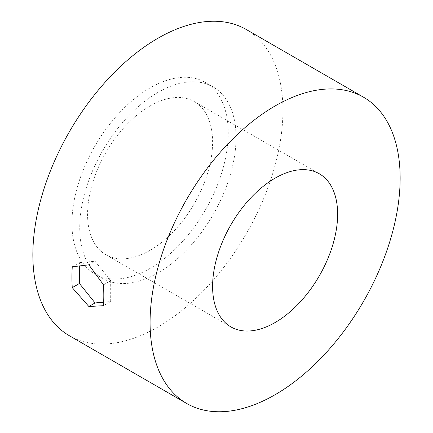 <?xml version="1.0" encoding="UTF-8"?>
<svg xmlns="http://www.w3.org/2000/svg" width="433" height="433" viewBox="0 0 433 433"><rect width="100%" height="100%" fill="white"/><g stroke="black" fill="none" stroke-linecap="round" stroke-linejoin="round"><path stroke-width="0.32" stroke-dasharray="2.17 1.62" d="M69.48 335.797A176.826 102.091 120 0 0 157.888 327.039A176.826 102.091 120 0 0 273.407 171.219A176.826 102.091 120 0 0 246.301 29.525M150.078 105.961A88.413 51.045 -60 0 1 194.282 101.582A88.413 51.045 -60 0 1 207.835 172.431A88.413 51.045 -60 0 1 150.078 250.339A88.413 51.045 -60 0 1 105.868 254.718A88.413 51.045 -60 0 1 92.316 183.873A88.413 51.045 -60 0 1 150.078 105.961M150.078 268.384A110.518 63.808 -60 0 1 94.816 273.862A110.518 63.808 -60 0 1 77.88 185.302A110.518 63.808 -60 0 1 150.078 87.915A110.518 63.808 -60 0 1 205.334 82.443A110.518 63.808 -60 0 1 222.275 170.997A110.518 63.808 -60 0 1 150.078 268.384M157.888 92.424A110.518 63.808 120 0 0 85.691 189.811A110.518 63.808 120 0 0 102.632 278.37A110.518 63.808 120 0 0 157.888 272.898A110.518 63.808 120 0 0 230.091 175.511A110.518 63.808 120 0 0 213.15 86.952A110.518 63.808 120 0 0 157.888 92.424M72.257 266.798L79.434 262.658L79.434 265.992M103.33 302.202L110.691 301.541L103.514 305.687M110.691 301.541L110.691 280.703L103.514 284.849M110.691 280.703L95.06 261.261L79.434 262.658M88.868 264.839L95.06 261.261M194.282 101.582L319.316 173.768M94.816 273.862L102.632 278.37M105.868 254.718L230.903 326.904M205.334 82.443L213.15 86.952"/><path stroke-width="0.65" d="M88.868 306.515L72.257 287.642A176.826 102.091 -60 0 1 72.257 266.798L88.868 264.839L103.514 284.849A176.826 102.091 120 0 0 103.514 305.687L88.868 306.515L95.06 302.938L103.33 302.202M363.52 97.203L246.301 29.525A176.826 102.091 120 0 0 157.888 38.283A176.826 102.091 120 0 0 42.374 194.103A176.826 102.091 120 0 0 69.48 335.797L186.699 403.475A176.826 102.091 -60 0 1 159.593 261.781A176.826 102.091 -60 0 1 275.112 105.961A176.826 102.091 -60 0 1 363.52 97.203A176.826 102.091 -60 0 1 390.626 238.897A176.826 102.091 -60 0 1 275.112 394.717A176.826 102.091 -60 0 1 186.699 403.475M275.112 178.147A88.413 51.045 -60 0 1 319.316 173.768A88.413 51.045 -60 0 1 332.869 244.618A88.413 51.045 -60 0 1 275.112 322.525A88.413 51.045 -60 0 1 230.903 326.904A88.413 51.045 -60 0 1 217.35 256.06A88.413 51.045 -60 0 1 275.112 178.147M79.434 265.992L79.434 283.496L72.257 287.642M79.434 283.496L95.06 302.938"/></g></svg>
